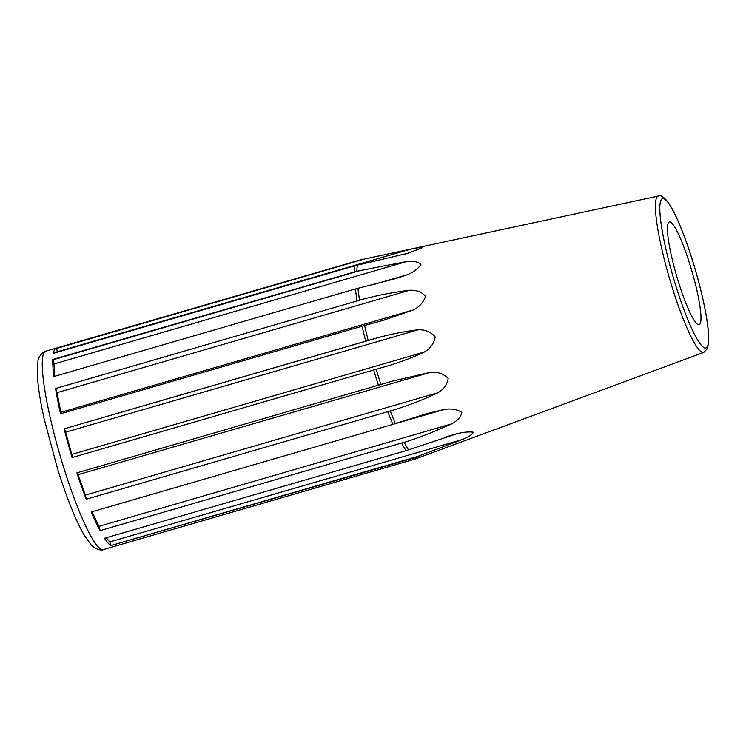<?xml version="1.0" encoding="UTF-8"?>
<svg xmlns="http://www.w3.org/2000/svg" width="746" height="746" viewBox="0 0 746 746"><rect width="100%" height="100%" fill="white"/><g stroke="black" fill="none" stroke-linecap="round" stroke-linejoin="round"><path stroke-width="1.12" d="M703.776 352.401L707.432 348.615L708.7 341.985C709.017 335.458 708.122 326.272 706.014 314.43C702.956 297.533 698.368 279.274 692.251 259.636C685.509 238.282 678.925 221.543 672.491 209.402L667.978 202.035C663.474 196.636 660.266 194.641 658.364 196.058A81.407 12.169 73.8 0 0 672.528 288.506A81.407 12.169 73.8 0 0 703.776 352.401L415.447 458.949L113.886 546.538A103.302 15.452 73.8 0 0 113.989 546.51A103.302 15.452 73.8 0 0 114.082 546.482M360.588 259.85L409.75 249.369C416.175 247.933 420.399 247.392 422.423 247.737L407.344 253.416L354.91 265.744L53.348 353.334A103.302 15.452 73.8 0 1 56.36 348.112A103.302 15.452 73.8 0 1 56.463 348.084L360.532 259.86A103.209 15.433 -106.2 0 1 360.588 259.85L658.364 196.058M406.477 253.677L405.292 254.013M356.858 271.236L406.598 261.557C413.275 260.792 418.04 261.753 420.893 264.429C418.385 268.523 413.89 271.945 407.409 274.705L396.107 278.51L355.404 288.954L53.843 376.543A103.302 15.452 73.8 0 1 52.779 359.469L356.858 271.236A103.209 15.433 -106.2 0 1 357.418 265.1M60.976 413.638A3.693 0.55 73.8 0 0 60.836 412.324A189.96 28.404 73.8 0 0 56.966 392.676A3.693 0.55 73.8 0 0 55.633 388.489L363.684 299.015C378.94 295.015 394.252 292.096 409.629 290.25C416.529 289.924 421.807 291.928 425.444 296.265C423.728 302.046 419.737 306.587 413.498 309.888L382.866 320.472M72.157 457.559L380.208 368.086L72.157 457.559A3.693 0.55 73.8 0 0 71.747 454.435A189.96 28.404 73.8 0 0 65.592 432.186A3.693 0.55 73.8 0 0 64.203 428.819L368.179 340.437A103.209 15.433 -106.2 0 1 364.598 325.48L384.47 320.006M368.179 340.437L372.254 339.337C387.379 334.851 402.709 331.653 418.254 329.751C425.313 329.555 430.955 331.951 435.179 336.931C434.051 343.412 430.461 348.429 424.409 352C410.169 358.612 395.436 363.973 380.208 368.086M86.275 499.447A103.302 15.452 73.8 0 1 76.894 472.88L392.564 381.075L430.75 372.245C437.865 371.844 443.674 373.886 448.169 378.381C447.32 384.423 443.917 389.198 437.977 392.704C423.952 399.455 409.405 405.143 394.317 409.759L86.256 499.233A3.693 0.55 73.8 0 0 85.305 495.13A189.96 28.404 73.8 0 0 78.088 474.68A3.693 0.55 73.8 0 0 77.155 472.796M100.216 530.947A103.302 15.452 73.8 0 1 91.301 511.97L392.862 424.381L426.796 413.61L444.653 409.33C451.712 408.416 457.447 409.442 461.839 412.407C460.907 416.977 457.466 420.819 451.507 423.933C437.566 430.349 423.131 436.084 408.202 441.138L100.151 530.62A3.693 0.55 73.8 0 0 98.845 526.368A189.96 28.404 73.8 0 0 91.991 511.765M111.182 545.885A103.302 15.452 73.8 0 1 104.496 538.258L406.066 450.668L457.205 433.65C464.115 432.037 469.542 431.57 473.477 432.26C472.115 434.61 468.404 437.025 462.343 439.515L412.743 458.296L111.07 545.503A3.693 0.55 73.8 0 0 109.681 541.95A189.96 28.404 73.8 0 0 106.202 537.763M689.733 263.963A53.498 8.001 -106.2 0 1 697.79 324.435A53.498 8.001 -106.2 0 1 676.519 275.554A53.498 8.001 -106.2 0 1 668.285 222.877A53.498 8.001 -106.2 0 1 689.733 263.963M64.119 428.717A103.302 15.452 73.8 0 0 72.11 457.624M364.598 325.48L60.538 413.76A103.302 15.452 73.8 0 1 55.512 388.246M54.719 376.282A189.96 28.404 73.8 0 0 53.936 363.992A3.693 0.55 73.8 0 0 52.91 359.814L52.779 359.469M56.892 352.298A189.96 28.404 73.8 0 0 57.088 351.804A3.693 0.55 73.8 0 0 56.565 348.457L56.463 348.084M359.581 299.995A103.209 15.433 -106.2 0 1 357.912 288.292M380.945 384.544A103.209 15.433 -106.2 0 1 376.161 369.298M395.343 423.607A103.209 15.433 -106.2 0 1 390.317 411.083M408.528 449.866A103.209 15.433 -106.2 0 1 404.239 442.555M417.909 458.137A103.209 15.433 -106.2 0 1 415.196 457.485M692.241 259.72A77.733 11.619 -106.2 0 1 700.121 343.747A77.733 11.619 -106.2 0 1 660.247 216.499A77.733 11.619 -106.2 0 1 692.241 259.72M111.07 545.503L419.131 456.03M446.677 436.699L457.205 433.65M100.151 530.62L408.202 441.138M393.935 424.054L444.653 409.33M98.845 526.368L451.507 423.933M86.256 499.233L394.317 409.759M78.088 474.68L430.75 372.245M85.305 495.13L437.977 392.704M65.592 432.186L418.254 329.751M64.203 428.819L372.254 339.337M71.747 454.435L424.409 352M56.966 392.676L409.629 290.25M55.633 388.489L363.684 299.015M60.836 412.324L413.498 309.888M53.936 363.992L406.598 261.557M52.91 359.814L360.961 270.341M374.166 284.357L407.409 274.705M57.088 351.804L409.75 249.369M56.565 348.457L364.626 258.983M56.36 348.112L45.851 351.161A103.302 15.452 73.8 0 0 63.979 468.432A103.302 15.452 73.8 0 0 103.48 549.569L113.989 546.51M415.447 458.949A103.302 15.452 -106.2 0 1 412.743 458.296M406.066 450.668A103.302 15.452 -106.2 0 1 401.777 443.357M392.862 424.381A103.302 15.452 -106.2 0 1 387.836 411.857M378.455 385.29A103.302 15.452 -106.2 0 1 373.671 370.035M365.68 341.127A103.302 15.452 -106.2 0 1 362.099 326.17M357.073 300.657A103.302 15.452 -106.2 0 1 355.404 288.954M354.35 271.88A103.302 15.452 -106.2 0 1 354.91 265.744M109.681 541.95L462.343 439.515M426.796 413.61L425.91 413.871M392.564 381.075L391.184 381.476M103.48 549.569C102.165 550.483 99.349 550.035 95.022 548.226L91.432 545.298L83.673 534.313C75.262 519.188 66.608 497.526 57.703 469.355L44.154 418.879C40.172 400.854 37.887 386.111 37.3 374.651L37.962 361.213C37.766 357.147 44.173 350.489 45.851 351.161"/></g></svg>
